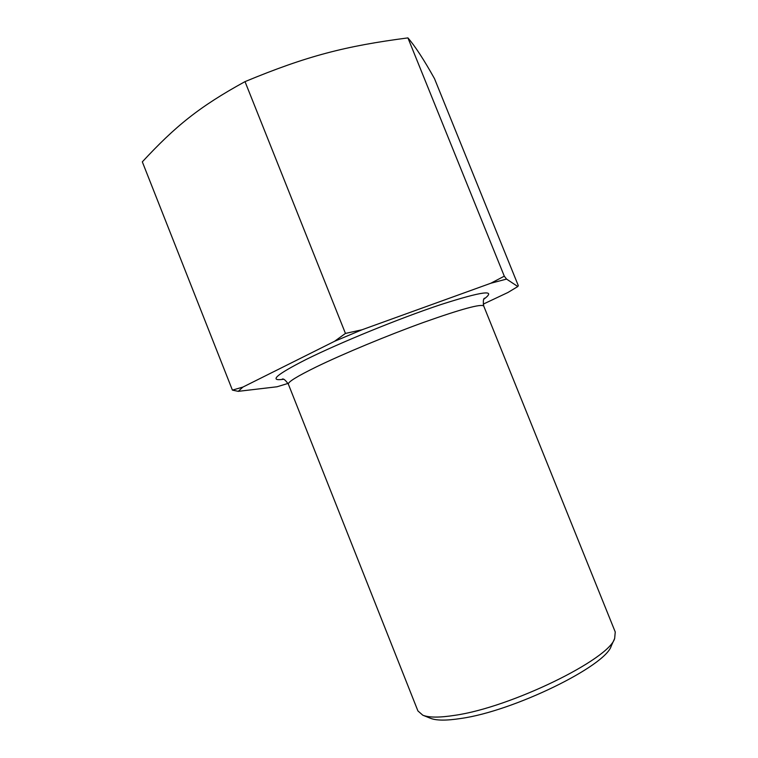 <?xml version="1.0" encoding="UTF-8"?>
<svg xmlns="http://www.w3.org/2000/svg" width="758" height="758" viewBox="0 0 758 758"><rect width="100%" height="100%" fill="white"/><g stroke="black" fill="none" stroke-linecap="round" stroke-linejoin="round"><path stroke-width="1.14" d="M422.793 715.201L430.354 718.243C436.257 720.631 446.415 720.706 460.836 718.48C513.791 711.165 605.794 665.969 611.289 645.882L614.662 638.454C609.176 659.261 510.958 707.394 454.866 715.315C439.612 717.712 428.914 717.674 422.793 715.201L417.914 710.928L288.362 384.164C287.727 382.108 297.051 376.347 316.351 366.881C343.137 353.863 387.556 335.406 423.608 322.387C461.262 309.037 481.302 303.588 483.727 306.024C483.017 301.305 483.301 298.69 484.561 298.169M483.727 306.024L615.25 631.992L614.662 638.454M504.297 276.177L407.918 37.9C415.119 46.191 423.978 59.778 434.505 78.661L518.292 285.624L517.809 286.533L506.562 279.086L504.297 276.177L490.767 283.265L362.021 329.768L345.449 333.425L334.543 341.308L362.021 329.768M334.543 341.308L242.901 387.082L232.412 390.114L238.258 391.346L242.901 387.082M238.258 391.346L277.068 386.769L288.031 383.425M483.206 304.147L507.907 292.503L517.809 286.533M490.767 283.265L506.562 279.086M232.412 390.114L142.324 161.852C175.24 126.368 198.937 106.887 245.014 81.627C306.895 55.931 345.496 46.02 407.918 37.9M345.449 333.425L245.014 81.627M483.974 299.088C497.087 289.329 482.685 291.167 440.768 304.602C399.58 318.322 339.546 342.815 305.91 359.576C276.101 374.774 268.607 381.359 283.397 379.303M288.362 384.164C285.624 380.26 283.615 378.555 282.336 379.057"/></g></svg>
